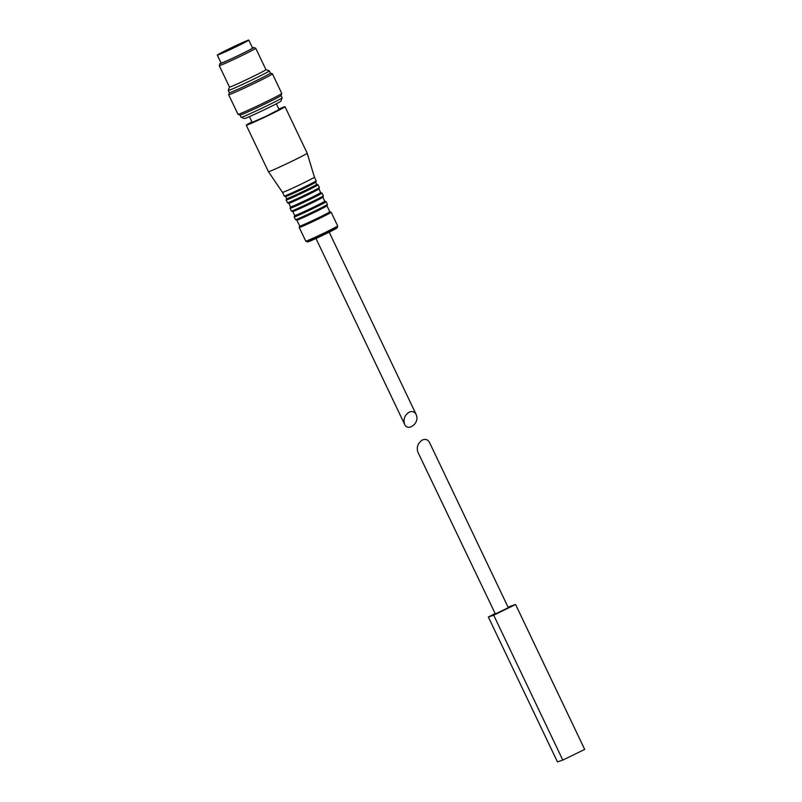 <?xml version="1.0" encoding="UTF-8"?>
<svg xmlns="http://www.w3.org/2000/svg" width="802" height="802" viewBox="0 0 802 802"><rect width="100%" height="100%" fill="white"/><g stroke="black" fill="none" stroke-linecap="round" stroke-linejoin="round"><path stroke-width="1.2" d="M493.691 615.184L488.338 616.989L557.45 761.9L562.803 760.096L584.688 749.409L515.576 604.497L493.691 615.184L562.803 760.096M488.338 616.989A38.897 1.293 154.5 0 1 494.934 613.7M508.117 607.304A38.897 1.293 154.5 0 1 510.222 606.302L515.576 604.497M495.345 613.931L417.882 452.148C416.358 447.115 417.852 443.065 422.363 440.007C425.481 438.724 427.837 439.496 429.431 442.333L508.298 607.685L495.345 613.931M416.749 416.348C418.534 424.298 407.616 431.516 404.629 424.358C403.095 419.316 404.589 415.266 409.1 412.208C412.218 410.925 414.574 411.697 416.178 414.534L416.749 416.348M299.717 226.114A16.672 0.551 -25.5 0 0 315.006 219.437A16.672 0.551 -25.5 0 0 329.812 211.768L326.945 205.753A16.672 0.551 -25.5 0 1 312.128 213.422A16.672 0.551 -25.5 0 1 296.85 220.109L299.717 226.114M294.675 215.548A16.672 0.551 -25.5 0 0 309.963 208.871A16.672 0.551 -25.5 0 0 324.77 201.192L322.835 197.142A16.672 0.551 -25.5 0 1 308.028 204.811A16.672 0.551 -25.5 0 1 292.74 211.487L294.675 215.548M290.565 206.936A16.672 0.551 -25.5 0 0 305.853 200.259A16.672 0.551 -25.5 0 0 320.66 192.58L318.895 188.891A16.672 0.551 -25.5 0 1 304.088 196.57A16.672 0.551 -25.5 0 1 288.81 203.247L290.565 206.936M286.635 198.685A16.672 0.551 -25.5 0 0 301.913 192.009A16.672 0.551 -25.5 0 0 316.72 184.33L315.677 182.144A16.672 0.551 -25.5 0 1 300.87 189.823A16.672 0.551 -25.5 0 1 285.592 196.5L286.635 198.685M284.239 196.019L285.602 196.56L300.74 189.884L315.918 182.024L316.158 180.801A17.684 0.581 -25.5 0 1 300.449 188.941A17.684 0.581 -25.5 0 1 284.239 196.019L282.505 192.38A17.684 0.581 -25.5 0 0 298.715 185.292A17.684 0.581 -25.5 0 0 314.424 177.152L307.186 153.202A21.474 0.712 -25.5 0 0 307.186 153.192L285.021 106.716A21.474 0.712 -25.5 0 0 284.239 106.877A21.474 0.712 -25.5 0 0 278.875 109.082M282.505 192.38L268.439 171.678A21.474 0.712 -25.5 0 0 268.439 171.678A21.474 0.712 -25.5 0 0 288.118 163.077A21.474 0.712 -25.5 0 0 307.186 153.202M251.968 121.914A21.474 0.712 -25.5 0 0 246.264 125.202A21.474 0.712 -25.5 0 0 265.943 116.601A21.474 0.712 -25.5 0 0 285.021 106.716M249.452 116.631L252.189 122.375L265.853 116.4L279.096 109.543L276.349 103.799M281.051 95.488A22.737 0.752 -25.5 0 1 260.861 105.924A22.737 0.752 -25.5 0 1 240.039 115.047A22.737 0.752 -25.5 0 1 240.019 115.037L241.101 117.313A22.737 0.752 -25.5 0 0 241.121 117.333L244.49 118.516A20.21 0.672 -25.5 0 0 262.996 110.405A20.21 0.672 -25.5 0 0 280.941 101.132L282.134 97.764A22.737 0.752 -25.5 0 0 282.134 97.744L281.061 95.468L281.763 93.473A24.25 0.802 -25.5 0 0 281.763 93.443L272.419 73.844A24.25 0.802 -25.5 0 0 272.399 73.824L270.394 73.122M241.121 117.333A22.737 0.752 -25.5 0 0 261.943 108.21A22.737 0.752 -25.5 0 0 282.134 97.764M229.472 87.037A20.21 0.672 -25.5 0 0 229.472 87.057L228.279 90.395A22.737 0.752 -25.5 0 0 228.279 90.425A22.737 0.752 -25.5 0 0 249.121 81.323A22.737 0.752 -25.5 0 0 269.312 70.857L270.404 73.132A22.737 0.752 -25.5 0 1 250.204 83.598A22.737 0.752 -25.5 0 1 229.362 92.701A22.737 0.752 -25.5 0 0 229.362 92.701L228.65 94.696A24.25 0.802 -25.5 0 0 228.65 94.726L237.993 114.315A24.25 0.802 -25.5 0 0 238.024 114.335A24.25 0.802 -25.5 0 0 260.229 104.611A24.25 0.802 -25.5 0 0 281.763 93.473M228.65 94.726A24.25 0.802 -25.5 0 0 250.886 85.012A24.25 0.802 -25.5 0 0 272.419 73.844M269.312 70.857A22.737 0.752 -25.5 0 0 269.292 70.837L265.943 69.654L255.728 48.25A20.21 0.672 -25.5 0 0 255.708 48.23L253.693 47.518A18.687 0.622 -25.5 0 0 253.031 47.669A18.687 0.622 -25.5 0 0 252.48 47.869M221.011 62.877A18.687 0.622 -25.5 0 0 219.969 63.599L219.257 65.614A20.21 0.672 -25.5 0 0 219.257 65.644L229.472 87.057A20.21 0.672 -25.5 0 0 247.998 78.967A20.21 0.672 -25.5 0 0 265.943 69.664M219.257 65.644A20.21 0.672 -25.5 0 0 237.783 57.554A20.21 0.672 -25.5 0 0 255.728 48.25M219.969 63.599A18.687 0.622 -25.5 0 0 237.111 56.14A18.687 0.622 -25.5 0 0 253.693 47.518M217.312 55.107L221.111 63.077A17.423 0.581 -25.5 0 0 237.091 56.1A17.423 0.581 -25.5 0 0 252.57 48.07L248.77 40.1A17.423 0.581 -25.5 0 0 248.139 40.23A17.423 0.581 -25.5 0 0 230.685 48.09A17.423 0.581 -25.5 0 0 217.312 55.107A17.423 0.581 -25.5 0 0 233.292 48.12A17.423 0.581 -25.5 0 0 248.77 40.1M245.733 41.403L219.818 53.914L233.252 48.04L245.733 41.403M223.848 51.849L228.319 49.694L223.848 51.849M234.685 46.566L239.146 44.401L234.685 46.566M227.016 50.777L231.487 48.621L227.016 50.777M336.379 228.049A16.16 0.531 -25.5 0 0 311.818 239.507A16.16 0.531 -25.5 0 0 318.915 237.111A16.16 0.531 -25.5 0 0 336.379 228.049M337.672 225.913L337.161 227.878L324.098 234.655L307.597 241.973L305.762 241.131A17.684 0.581 -25.5 0 0 321.973 234.054A17.684 0.581 -25.5 0 0 337.672 225.913L331.156 212.239L329.321 211.848M305.762 241.131L299.236 227.467A17.684 0.581 -25.5 0 0 315.447 220.38A17.684 0.581 -25.5 0 0 331.156 212.239M327.416 204.4L327.176 205.633L311.998 213.492L296.86 220.169L295.497 219.628A17.684 0.581 -25.5 0 0 311.707 212.54A17.684 0.581 -25.5 0 0 327.416 204.4L326.113 201.673L324.279 201.272M295.497 219.628L294.194 216.891A17.684 0.581 -25.5 0 0 310.404 209.813A17.684 0.581 -25.5 0 0 326.113 201.673M323.306 195.788L323.066 197.021L307.888 204.881L292.76 211.558L291.397 211.016A17.684 0.581 -25.5 0 0 307.607 203.929A17.684 0.581 -25.5 0 0 323.306 195.788L322.003 193.061L320.168 192.66M291.397 211.016L290.093 208.279A17.684 0.581 -25.5 0 0 306.304 201.202A17.684 0.581 -25.5 0 0 322.003 193.061M319.376 187.548L319.136 188.771L303.958 196.63L288.82 203.307L287.457 202.766A17.684 0.581 -25.5 0 0 303.667 195.688A17.684 0.581 -25.5 0 0 319.376 187.548L318.073 184.811L316.229 184.41M287.457 202.766L286.154 200.029A17.684 0.581 -25.5 0 0 302.364 192.951A17.684 0.581 -25.5 0 0 318.073 184.811M416.178 414.534L329.191 232.169M404.629 424.358L315.968 238.475M299.236 227.467L299.697 226.054M294.194 216.891L294.645 215.487M290.093 208.279L290.545 206.876M286.154 200.029L286.605 198.625M316.158 180.801L314.424 177.152M268.429 171.678L246.264 125.202M240.039 115.047L238.024 114.335M229.362 92.701L228.279 90.425M234.595 46.576L234.906 47.248M239.146 44.401L239.447 45.022"/></g></svg>
